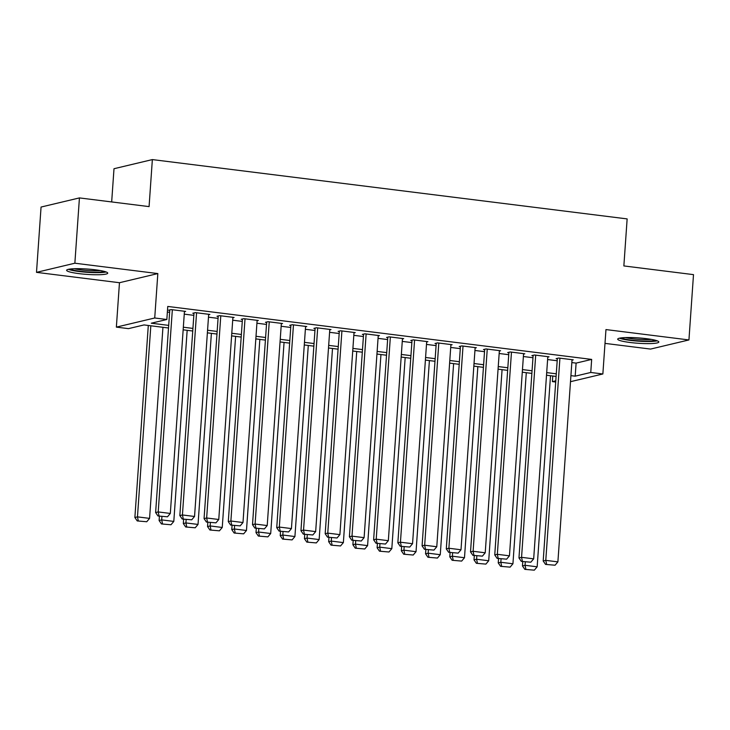 <?xml version="1.0" encoding="UTF-8"?>
<svg xmlns="http://www.w3.org/2000/svg" width="730" height="730" viewBox="0 0 730 730"><rect width="100%" height="100%" fill="white"/><g stroke="black" fill="none" stroke-linecap="round" stroke-linejoin="round"><path stroke-width="1.09" d="M79.086 273.64A20.604 2.692 -176 0 0 107.721 273.157A20.604 2.692 -176 0 0 95.265 269.79A20.604 2.692 -176 0 0 66.622 270.282A20.604 2.692 -176 0 0 79.086 273.64M630.173 342.498A20.604 2.692 -176 0 0 658.816 342.014A20.604 2.692 -176 0 0 646.351 338.647A20.604 2.692 -176 0 0 617.708 339.14A20.604 2.692 -176 0 0 630.173 342.498M168.52 327.998L144.029 324.932L128.471 328.637L116.362 327.122L154.724 317.988L166.841 319.503L151.283 323.207L168.703 325.379M119.464 282.72L157.835 273.577L74.862 263.211L79.433 197.912L41.062 207.046L36.5 272.354L119.464 282.72L116.362 327.122M111.672 201.936L113.999 168.721L152.36 159.587L627.143 218.909L623.858 265.93L693.5 274.635L688.938 339.943L605.964 329.577L602.861 373.979L570.495 381.69M605.006 343.383L650.567 349.077L688.938 339.943M555.703 382.018L552.382 381.607L555.795 380.795M552.774 376.005L552.382 381.607M74.862 263.211L36.5 272.354M184.425 311.701L185.666 311.409L171.13 309.593L168.539 310.213L169.752 310.359M208.652 314.73L209.893 314.438L195.357 312.623L192.766 313.234L193.979 313.389M232.87 317.76L234.111 317.459L219.584 315.643L216.993 316.263L218.197 316.418M257.097 320.78L258.338 320.488L243.802 318.672L241.21 319.293L242.424 319.439M281.324 323.81L282.565 323.518L268.029 321.702L265.437 322.313L266.651 322.468M305.541 326.839L306.782 326.538L292.255 324.722L289.664 325.343L290.868 325.498M329.768 329.869L331.009 329.568L316.473 327.752L313.882 328.372L315.095 328.518M353.986 332.889L355.236 332.597L340.7 330.781L338.109 331.393L339.322 331.548M378.213 335.919L379.454 335.627L364.927 333.802L362.326 334.422L363.54 334.577M402.44 338.948L403.681 338.647L389.145 336.831L386.553 337.452L387.767 337.598M426.658 341.969L427.908 341.676L413.372 339.861L410.78 340.481L411.985 340.627M450.885 344.998L452.125 344.706L437.589 342.89L434.998 343.501L436.212 343.657M475.111 348.027L476.352 347.726L461.816 345.91L459.225 346.531L460.438 346.677M499.329 351.048L500.579 350.756L486.043 348.94L483.452 349.56L484.656 349.707M523.556 354.077L524.797 353.785L510.261 351.97L507.669 352.581L508.883 352.736M547.783 357.107L549.024 356.806L534.488 354.99L531.896 355.61L533.11 355.765M571.836 362.573L576.107 363.111L591.665 359.406L167.754 306.445L166.841 319.503M167.362 312.038L169.615 312.321M184.252 314.146L193.842 315.351M208.479 317.176L218.06 318.371M232.706 320.205L242.287 321.401M256.923 323.226L266.514 324.43M281.15 326.255L290.732 327.451M305.368 329.285L314.959 330.48M329.595 332.314L339.185 333.51M353.822 335.335L363.403 336.53M378.04 338.364L387.63 339.56M402.266 341.394L411.848 342.589M426.493 344.414L436.075 345.618M450.711 347.443L460.301 348.639M474.938 350.473L484.519 351.668M499.165 353.493L508.746 354.698M523.383 356.523L532.973 357.718M547.61 359.552L557.191 360.748M572.001 360.127L573.242 359.835L558.715 358.019L556.123 358.64L557.328 358.786M157.835 273.577L154.724 317.988M591.665 359.406L590.752 372.464L602.861 373.979M79.433 197.912L149.075 206.608L152.36 159.587M556.096 376.424L546.514 375.22M531.878 373.395L522.288 372.2M507.651 370.365L498.07 369.17M483.424 367.345L473.843 366.141M459.207 364.316L449.616 363.12M434.98 361.286L425.398 360.091M410.753 358.257L401.171 357.061M386.535 355.236L376.945 354.041M362.308 352.207L352.727 351.011M338.081 349.177L328.5 347.982M313.863 346.157L304.273 344.952M289.637 343.127L280.055 341.932M265.41 340.098L255.829 338.902M241.192 337.077L231.602 335.873M216.965 334.048L207.384 332.853M192.747 331.018L183.157 329.823M570.915 375.64L575.194 376.169L590.752 372.464M183.339 327.213L192.93 328.409M207.566 330.234L217.148 331.438M231.784 333.263L241.374 334.459M256.011 336.293L265.592 337.488M280.238 339.313L289.819 340.518M304.456 342.343L314.046 343.538M328.683 345.372L338.264 346.567M352.909 348.402L362.491 349.597M377.127 351.422L386.717 352.617M401.354 354.452L410.935 355.647M425.581 357.481L435.162 358.676M449.799 360.501L459.389 361.706M474.026 363.531L483.607 364.726M498.252 366.56L507.834 367.756M522.47 369.581L532.061 370.785M546.697 372.61L556.278 373.806M576.107 363.111L575.194 376.169M572.037 359.68L557.893 561.872L545.784 560.357L543.193 560.978L545.547 564.409L555.065 565.221L545.547 564.409M557.364 358.339L543.193 560.978M559.919 358.174L545.784 560.357L546.587 564.162M555.065 565.221L557.893 561.872M522.762 561.562L522.452 565.914L525.043 565.294L525.29 561.881M550.52 375.722L537.161 566.808L534.323 570.167L524.815 569.354L534.323 570.167M525.846 569.108L525.043 565.294L537.161 566.808M524.815 569.354L522.452 565.914M655.522 340.299A17.83 2.327 4 0 1 631.404 340.153A17.83 2.327 4 0 1 621.203 337.899M625.382 337.588A16.507 2.153 -176 0 0 632.016 338.72A16.507 2.153 -176 0 0 651.425 339.404M619.478 338.191A20.467 2.674 -176 0 0 630.373 340.399A20.467 2.674 -176 0 0 657.201 340.828M104.436 271.441A17.83 2.327 4 0 1 87.153 271.952A17.83 2.327 4 0 1 70.117 269.041M74.296 268.731A16.507 2.153 -176 0 0 100.338 270.547M68.383 269.334A20.467 2.674 -176 0 0 87.135 272.299A20.467 2.674 -176 0 0 106.105 271.971M547.81 356.66L533.676 558.842L521.558 557.328L518.966 557.948L521.33 561.388L530.838 562.2L521.33 561.388M533.137 355.318L518.966 557.948M535.701 355.145L521.558 557.328L522.361 561.142M530.838 562.2L533.676 558.842M523.583 353.63L509.449 555.822L497.34 554.307L494.748 554.919L497.103 558.359L506.62 559.171L497.103 558.359M508.91 352.289L494.748 554.919M511.474 352.115L497.34 554.307L498.143 558.112M506.62 559.171L509.449 555.822M499.366 350.601L485.222 552.792L473.113 551.278L470.522 551.898L472.876 555.329L482.393 556.141L472.876 555.329M484.693 349.259L470.522 551.898M487.248 349.095L473.113 551.278L473.916 555.083M482.393 556.141L485.222 552.792M475.139 347.58L461.004 549.763L448.886 548.248L446.295 548.869L448.658 552.309L458.166 553.121L448.658 552.309M460.466 346.23L446.295 548.869M463.03 346.066L448.886 548.248L449.689 552.062M458.166 553.121L461.004 549.763M498.535 558.541L498.234 562.885L500.826 562.273L501.063 558.851M526.293 372.702L512.934 563.779L510.106 567.137L500.588 566.325L510.106 567.137M501.629 566.078L500.826 562.273L512.934 563.779M500.588 566.325L498.234 562.885M474.308 555.512L474.007 559.855L476.599 559.244L476.836 555.831M502.076 369.672L488.708 560.759L485.879 564.108L476.361 563.295L485.879 564.108M477.402 563.049L476.599 559.244L488.708 560.759M476.361 563.295L474.007 559.855M450.091 552.482L449.78 556.835L452.372 556.214L452.618 552.802M477.849 366.642L464.49 557.729L461.652 561.087L452.144 560.275L461.652 561.087M453.175 560.019L452.372 556.214L464.49 557.729M452.144 560.275L449.78 556.835M425.864 549.462L425.563 553.805L428.154 553.185L428.391 549.772M453.622 363.613L440.263 554.7L437.434 558.058L427.917 557.245L437.434 558.058M428.957 556.999L428.154 553.185L440.263 554.7M427.917 557.245L425.563 553.805M450.912 344.551L436.777 546.733L424.668 545.228L422.077 545.839L424.431 549.279L433.948 550.091L424.431 549.279M436.248 343.209L422.077 545.839M438.803 343.036L424.668 545.228L425.471 549.033M433.948 550.091L436.777 546.733M401.637 546.432L401.336 550.776L403.927 550.164L404.165 546.752M429.404 360.593L416.036 551.679L413.207 555.028L403.69 554.216L413.207 555.028M404.73 553.97L403.927 550.164L416.036 551.679M403.69 554.216L401.336 550.776M426.694 341.521L412.55 543.713L400.441 542.198L397.85 542.819L400.204 546.25L409.722 547.062L400.204 546.25M412.021 340.18L397.85 542.819M414.585 340.007L400.441 542.198L401.245 546.004M409.722 547.062L412.55 543.713M377.419 543.403L377.109 547.755L379.709 547.135L379.947 543.722M405.177 357.563L391.818 548.65L388.98 551.999L379.472 551.186L388.98 551.999M380.503 550.94L379.709 547.135L391.818 548.65M379.472 551.186L377.109 547.755M402.467 338.501L388.333 540.684L376.215 539.169L373.623 539.789L375.987 543.23L385.495 544.042L375.987 543.23M387.794 337.151L373.623 539.789M390.358 336.986L376.215 539.169L377.018 542.983M385.495 544.042L388.333 540.684M353.192 540.383L352.891 544.726L355.483 544.106L355.72 540.693M380.96 354.534L367.591 545.62L364.763 548.978L355.245 548.166L364.763 548.978M356.286 547.92L355.483 544.106L367.591 545.62M355.245 548.166L352.891 544.726M378.249 335.471L364.106 537.654L351.997 536.148L349.405 536.76L351.76 540.2L361.277 541.012L351.76 540.2M363.577 334.13L349.405 536.76M366.132 333.957L351.997 536.148L352.8 539.954M361.277 541.012L364.106 537.654M328.965 537.353L328.664 541.697L331.256 541.085L331.493 537.663M356.733 351.513L343.374 542.6L340.536 545.949L331.018 545.137L340.536 545.949M332.059 544.89L331.256 541.085L343.374 542.6M331.018 545.137L328.664 541.697M354.023 332.442L339.888 534.634L327.77 533.119L325.178 533.73L327.533 537.17L337.05 537.983L327.533 537.17M339.35 331.101L325.178 533.73M341.914 330.927L327.77 533.119L328.573 536.924M337.05 537.983L339.888 534.634M304.748 534.323L304.446 538.676L307.038 538.056L307.275 534.643M332.506 348.484L319.147 539.57L316.318 542.919L306.801 542.107L316.318 542.919M307.832 541.861L307.038 538.056L319.147 539.57M306.801 542.107L304.446 538.676M329.796 329.422L315.661 531.604L303.552 530.089L300.952 530.71L303.315 534.15L312.832 534.962L303.315 534.15M315.123 328.071L300.952 530.71M317.687 327.907L303.552 530.089L304.346 533.895M312.832 534.962L315.661 531.604M280.521 531.294L280.22 535.647L282.811 535.026L283.048 531.613M308.288 345.454L294.92 536.541L292.091 539.899L282.574 539.087L292.091 539.899M283.614 538.84L282.811 535.026L294.92 536.541M282.574 539.087L280.22 535.647M305.578 326.392L291.434 528.575L279.325 527.06L276.734 527.68L279.088 531.121L288.605 531.933L279.088 531.121M290.905 325.051L276.734 527.68M293.46 324.877L279.325 527.06L280.128 530.874M288.605 531.933L291.434 528.575M256.303 528.274L255.993 532.617L258.584 532.006L258.821 528.584M284.061 342.434L270.702 533.511L267.864 536.869L258.356 536.057L267.864 536.869M259.387 535.811L258.584 532.006L270.702 533.511M258.356 536.057L255.993 532.617M281.351 323.363L267.216 525.554L255.099 524.04L252.507 524.651L254.861 528.091L264.379 528.903L254.861 528.091M266.678 322.021L252.507 524.651M269.242 321.848L255.099 524.04L255.901 527.845M264.379 528.903L267.216 525.554M232.076 525.244L231.775 529.597L234.366 528.976L234.604 525.563M259.834 339.404L246.475 530.491L243.647 533.84L234.129 533.028L243.647 533.84M235.17 532.781L234.366 528.976L246.475 530.491M234.129 533.028L231.775 529.597M257.124 320.333L242.99 522.525L230.881 521.01L228.289 521.631L230.643 525.062L240.161 525.883L230.643 525.062M242.451 318.992L228.289 521.631M245.015 318.827L230.881 521.01L231.675 524.815M240.161 525.883L242.99 522.525M207.849 522.215L207.548 526.567L210.14 525.947L210.377 522.534M235.617 336.375L222.249 527.462L219.42 530.82L209.902 530.007L219.42 530.82M210.943 529.761L210.14 525.947L222.249 527.462M209.902 530.007L207.548 526.567M232.906 317.313L218.763 519.495L206.654 517.981L204.062 518.601L206.417 522.041L215.934 522.853L206.417 522.041M218.233 315.971L204.062 518.601M220.788 315.798L206.654 517.981L207.457 521.795M215.934 522.853L218.763 519.495M183.632 519.194L183.321 523.538L185.913 522.926L186.159 519.505M211.39 333.354L198.031 524.432L195.193 527.79L185.685 526.978L195.193 527.79M186.716 526.731L185.913 522.926L198.031 524.432M185.685 526.978L183.321 523.538M208.68 314.283L194.545 516.475L182.427 514.96L179.835 515.572L182.199 519.012L191.707 519.824L182.199 519.012M194.007 312.942L179.835 515.572M196.571 312.768L182.427 514.96L183.23 518.765M191.707 519.824L194.545 516.475M159.405 516.165L159.103 520.517L161.695 519.897L161.932 516.484M187.163 330.325L173.804 521.412L170.975 524.76L161.458 523.948L170.975 524.76M162.498 523.702L161.695 519.897L173.804 521.412M161.458 523.948L159.103 520.517M184.453 311.254L170.318 513.445L158.209 511.931L155.618 512.551L157.972 515.982L167.489 516.794L157.972 515.982M169.78 309.912L155.618 512.551M172.344 309.748L158.209 511.931L159.012 515.736M167.489 516.794L170.318 513.445M148.299 325.471L134.877 517.488L137.468 516.867L150.827 325.781M162.945 327.296L149.577 518.382L146.748 521.74L137.231 520.928L146.748 521.74M138.271 520.673L137.468 516.867L149.577 518.382M137.231 520.928L134.877 517.488"/></g></svg>

